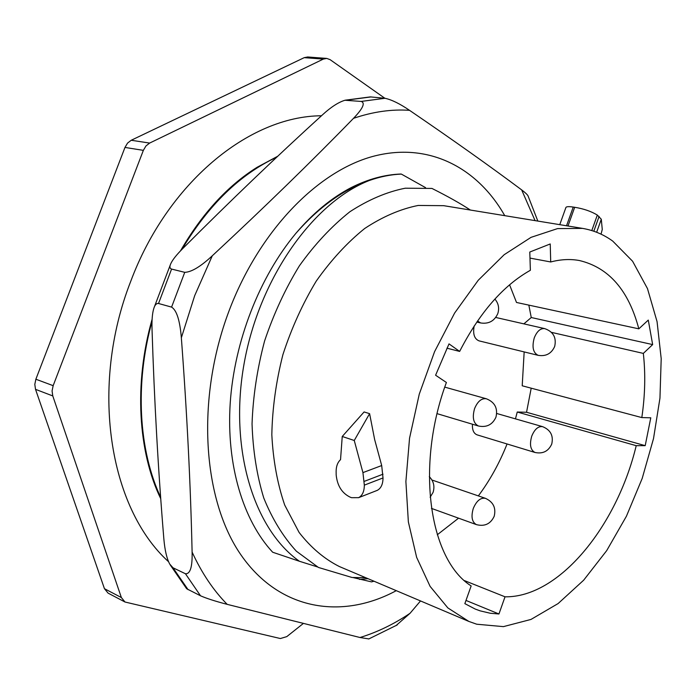 <?xml version="1.0" encoding="UTF-8"?>
<svg xmlns="http://www.w3.org/2000/svg" width="696" height="696" viewBox="0 0 696 696"><rect width="100%" height="100%" fill="white"/><g stroke="black" fill="none" stroke-linecap="round" stroke-linejoin="round"><path stroke-width="1.04" d="M124.993 602.014L108.08 593.122L104.444 588.685L35.522 389.342L34.809 384.392L35.87 379.224L124.976 147.439L127.542 143.106L131.222 140.261L304.222 57.655L307.623 56.985L326.737 58.412L323.327 59.09L149.649 143.071L145.951 145.96L143.359 150.353L53.157 385.671L52.078 390.908L52.774 395.928L121.365 597.551L124.993 602.014L280.384 638.537L286.787 636.622L303.134 623.625M384.862 98.267L330.104 59.656L326.737 58.412M238.771 180.412L257.094 167.301L277.713 156.252M152.111 319.264C133.684 383.748 138.2 452.435 160.759 498.754L152.554 478.491M160.654 497.257C138.687 450.355 134.667 383.975 152.015 321.43M181.978 249.333C208.356 205.102 239.937 174.383 276.73 157.183M470.374 210.035C460.622 203.597 447.815 196.394 431.938 188.425L405.263 188.207C386.933 191.835 368.48 199.674 349.914 211.723C331.548 226.322 314.705 244.366 299.367 265.855C285.299 288.796 273.702 313.844 264.584 340.996C257.207 368.793 253.022 396.415 252.048 423.838C252.935 450.695 256.841 475.412 263.775 498.014C272.258 519.007 283.133 536.747 296.392 551.223L318.455 567.457L352.019 577.489L365.696 577.697M299.445 561.272L272.675 552.232C243.191 520.504 226.252 465.18 230.202 403.288C234.308 341.423 259.53 276.877 295.991 233.212C313.278 212.933 331.688 197.725 351.21 187.581C368.106 179.124 384.671 174.609 400.896 174.026L401.366 174.096C390.908 174.513 380.225 176.645 369.332 180.481C313.357 202.327 259.443 277.704 244.165 363.269C228.706 448.859 253.927 529.421 299.445 561.272L317.454 566.918M353.037 577.567L371.525 581.873L374.013 581.221M295.991 233.212C318.994 207.051 343.441 189.477 369.332 180.481M425.552 187.642L401.366 174.096M468.843 621.424L339.335 566.527C324.284 558.932 310.868 547.561 299.089 532.423L284.707 505.061C277.434 483.824 273.137 460.369 271.823 434.704C272.362 408.274 276.051 381.599 282.898 354.682C291.476 328.268 302.595 303.743 316.245 281.106C331.061 260.104 347.208 242.565 364.695 228.497C382.548 216.708 400.383 209.026 418.192 205.451L443.709 205.677L582.517 228.384C593.54 230.254 603.615 234.491 612.741 241.103L632.594 261.244L647.489 288.614L657.059 321.622L661.2 358.657L659.956 398.147L653.518 438.558L642.208 478.396L626.426 516.223L606.695 550.623L583.666 580.194L558.114 603.562L530.996 619.431L503.434 626.626L476.725 624.216L468.843 621.424L447.841 607.904L430.102 586.371L416.643 557.365L408.361 521.913L405.89 481.545L409.544 438.202L419.27 394.127L434.574 351.671L454.618 313.061L478.256 280.244L504.191 254.692L531.048 237.345L557.548 228.601L582.517 228.384M396.285 590.66C342.293 619.779 280.036 610.766 241.312 555.417C202.684 500.354 195.593 399.687 228.967 311.086C258.973 231.229 317.063 171.668 372.543 156.504C428.24 141.436 477.421 167.466 504.748 215.664M359.449 579.394L368.062 578.698M601.031 234.16L602.266 229.445L601.292 219.231L597.325 215.073C591.243 211.349 583.7 208.748 574.687 207.286L567.988 226.009M574.687 207.286L573.234 207.069C568.58 206.373 566.118 206.564 565.857 207.66M376.284 490.741L377.293 490.349C381.034 488.331 382.939 484.19 383.017 477.943L381.695 465.546L374.639 439.515L369.602 413.659L354.255 440.49L362.938 472.61L364.33 485.138C364.278 491.463 362.381 495.639 358.64 497.657L351.584 497.692L350.175 497.17C341.971 493.186 337.299 485.782 336.177 474.959L336.133 471.236C336.194 466.172 337.664 462.318 340.535 459.656L342.241 436.479L354.255 440.49M342.241 436.479L364.095 411.945L369.602 413.659M638.824 328.843C628.645 290.328 608.843 267.56 579.411 260.53C570.311 258.86 560.75 259.338 550.71 261.966L550.231 243.957L529.787 252.039L530.369 270.283C503.199 285.543 479.622 312.591 459.638 351.419L449.007 343.885L435.6 375.231L446.397 382.478C415.277 466.311 429.406 559.645 471.157 585.936L464.85 603.641L475.211 609.052L480.136 610.862L490.271 613.246L498.945 613.985L505.026 596.811C559.106 597.69 616.821 526.341 636.222 445.675L645.201 445.657L650.777 417.8L641.816 417.583C645.122 395.224 645.618 373.83 643.33 353.403L652.657 344.59L648.28 320.09L638.824 328.843L516.51 302.464L509.576 284.803M524.166 351.915L522.209 385.784L641.816 417.583M636.222 445.675L517.25 412.023L526.541 412.267L531.205 388.177M517.25 412.023L515.466 418.861M507.062 443.97C499.476 463.11 489.897 480.414 478.343 495.9M458.56 518.181L437.279 534.78M523.87 323.866L531.257 317.524L528.838 305.118M534.989 452.47C542.828 454.088 548.404 451.295 551.728 444.091C553.651 435.731 550.606 429.928 542.602 426.657C538.234 426.056 534.615 429.215 531.744 436.148C529.36 444.622 530.448 450.06 534.989 452.47L477.082 434.852C473.698 433.486 472.14 429.937 472.427 424.203M538.199 355.351C545.968 356.57 551.467 353.603 554.677 346.46C556.635 337.603 553.32 331.653 544.716 328.616C540.453 328.173 536.973 331.235 534.284 337.821C531.779 347.026 533.084 352.872 538.199 355.351L479.005 340.857C474.35 338.909 472.732 333.95 474.167 325.998M643.33 353.403L551.476 332.357M505.026 596.811L464.519 580.638M459.638 351.419L446.928 348.174M550.71 261.966L529.978 258.094M652.657 344.59L531.257 317.524M645.201 445.657L526.541 412.267M498.945 613.985L465.998 600.43M368.871 638.928L360.015 637.51L227.183 604.354C215.299 601.257 206.416 598.395 200.518 595.785L186.659 588.746L170.155 564.821M420.523 600.935L410.048 613.289L395.937 625.695M171.573 269.074L158.523 303.491C156.322 303.195 154.677 305.1 153.581 309.215C152.285 313.905 151.772 320.508 152.024 329.025C154.321 401.548 158.27 471.557 163.864 539.052C164.839 550.223 166.779 558.549 169.694 564.03L172.982 567.771L185.441 573.748C190.234 574.139 192.453 566.909 192.105 552.058C190.6 484.72 187.015 413.293 181.351 337.786C179.907 320.404 176.654 310.172 171.581 307.11L184.744 272.336C191.47 272.119 200.648 266.611 212.271 255.806C264.515 207.278 311.59 161.455 353.507 118.337C362.938 108.489 365.496 102.851 361.163 101.433L344.938 100.259C338.395 102.251 330.922 107.106 322.518 114.805C276.904 156.278 230.193 200.987 182.378 248.933C176.549 254.832 172.773 259.582 171.025 263.184C169.398 266.368 169.58 268.334 171.573 269.074L184.744 272.336M158.523 303.491L171.581 307.11M345.346 100.172L370.35 96.901L384.984 98.275C391.7 99.728 399.887 103.748 409.535 110.333C452.687 139.766 490.062 166.283 521.669 189.904C525.245 192.601 527.368 194.593 528.029 195.881L528.221 196.298M104.444 588.685L121.365 597.551M35.522 389.342L52.774 395.928M35.87 379.224L53.157 385.671M124.976 147.439L143.359 150.353M131.222 140.261L149.649 143.071M304.222 57.655L323.327 59.09M601.292 219.231L596.655 232.264M599.091 216.421L593.818 231.22M597.325 215.073L591.8 230.567M437.097 413.659L478.465 426.013C473.367 423.385 472.071 417.583 474.585 408.595C477.621 401.366 481.545 398.086 486.347 398.764L444.77 387.124M431.416 508.376L476.429 524.627C471.949 522.096 470.896 516.71 473.28 508.472C476.508 500.859 480.571 497.475 485.451 498.336L431.964 480.014M477.5 321.03L480.675 322.961L476.795 322.057M573.234 207.069L566.535 225.774M362.938 472.61L381.695 465.546M364.312 481.345L383.017 474.193M364.33 485.138L383.017 477.943M227.183 604.354C213.359 590.338 201.666 572.904 192.105 552.058M410.048 613.289C393.945 624.147 377.267 632.22 360.015 637.51M181.351 337.786L194.671 295.687L212.271 255.806M535.067 220.623L521.669 189.904M409.535 110.333C391.526 109.089 372.847 111.751 353.507 118.337M384.984 98.275L361.163 101.433M185.441 573.748L200.518 595.785M371.194 96.918L347.382 100.024M172.982 567.771L188.094 589.686M168.615 561.776C108.689 507.593 89.68 386.028 130.7 281.419C167.327 183.222 248.759 116.128 321.456 115.771M180.481 250.873C202.136 213.585 227.67 185.728 257.094 167.301M478.465 426.013C486.643 427.657 492.472 424.708 495.961 417.165C498.023 408.308 494.821 402.175 486.347 398.764M476.429 524.627C484.66 526.715 490.576 523.94 494.186 516.302C496.213 507.932 493.299 501.947 485.451 498.336M542.602 426.657L496.727 413.485M544.716 328.616L495.735 317.454M480.675 322.961C488.749 324.153 494.456 321.021 497.805 313.574C499.476 308.189 498.51 303.352 494.882 299.062M430.137 497.257L433.077 492.368C434.913 486.391 433.651 481.145 429.293 476.647M565.839 207.695L559.767 224.66M358.597 497.675L377.249 490.367M528.029 195.881L537.834 221.076M397.259 624.912L368.715 638.989M153.981 307.936L170.546 264.236"/></g></svg>
